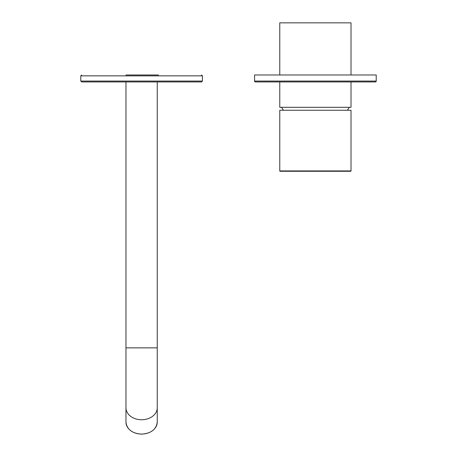 <?xml version="1.0" encoding="UTF-8"?>
<svg xmlns="http://www.w3.org/2000/svg" width="457" height="457" viewBox="0 0 457 457"><rect width="100%" height="100%" fill="white"/><g stroke="black" fill="none" stroke-linecap="round" stroke-linejoin="round"><path stroke-width="0.69" d="M351.022 74.988L351.022 22.85L279.77 22.85L279.77 74.988M351.022 81.94L351.022 107.309L279.77 107.309L279.77 81.94M280.112 171.266L279.77 170.918L279.77 110.263L351.022 110.263L351.022 170.918A0.348 0.348 90 0 1 350.673 171.266L280.112 171.266A0.348 0.348 -90 0 1 279.77 170.918L351.022 170.918L350.673 171.266M125.966 81.94L125.966 422.085A15.641 11.979 0 0 0 141.607 434.07A15.641 11.979 0 0 0 157.248 422.085C156.311 429.426 151.096 433.447 141.607 434.15C132.119 433.447 126.903 429.426 125.966 422.085M157.248 81.94L157.248 347.863L125.966 347.863M201.566 81.94L81.649 81.94L80.78 81.072L202.434 81.072L201.566 81.94M125.966 74.988L157.248 74.988M158.55 74.988L154.792 74.988M254.566 81.072A0.868 0.868 0 0 0 255.434 81.94L375.351 81.94A0.868 0.868 0 0 0 376.22 81.072L376.22 74.988L254.566 74.988L254.566 81.072L376.22 81.072M157.248 347.863L157.248 407.77A15.641 11.979 180 0 1 141.607 419.755A15.641 11.979 180 0 1 125.966 407.77M201.566 74.988L202.434 75.856L80.78 75.856L80.78 81.072M281.506 107.309L283.409 110.263M347.377 110.263L349.285 107.309M157.248 407.77L157.248 422.085M202.434 75.856L202.434 81.072M80.78 75.856L81.649 74.988"/></g></svg>

